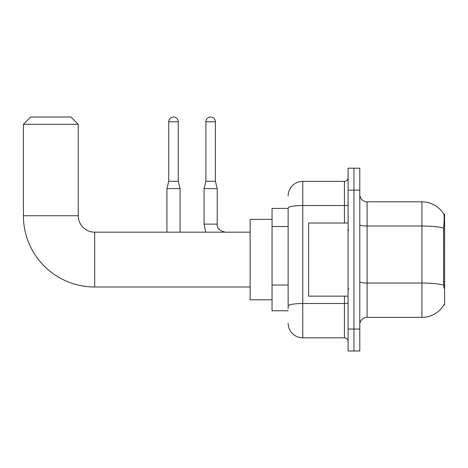 <?xml version="1.0" encoding="UTF-8"?>
<svg xmlns="http://www.w3.org/2000/svg" width="468" height="468" viewBox="0 0 468 468"><rect width="100%" height="100%" fill="white"/><g stroke="black" fill="none" stroke-linecap="round" stroke-linejoin="round"><path stroke-width="0.7" d="M443.88 304.92L444.009 304.703A25.588 25.588 0 0 1 421.937 317.351A25.588 25.588 0 0 0 443.88 304.92L444.6 304.92L444.6 214.262L443.933 214.35A25.588 25.588 0 0 0 421.937 201.831A25.588 25.588 0 0 1 443.88 214.262A25.588 25.588 0 0 0 421.937 201.831L367.099 201.831A7.312 7.312 0 0 1 359.793 194.518A7.312 7.312 0 0 0 367.099 201.831L367.099 317.351A7.312 7.312 0 0 0 359.793 324.657M288.142 208.412L272.054 208.412L272.054 310.77L288.142 310.77M353.943 329.045L353.943 350.982L359.793 350.982L359.793 329.045L353.943 329.045L353.943 350.982L348.093 350.982L348.093 329.045L353.943 329.045L353.943 190.131L353.943 329.045M348.093 329.045L348.093 168.199L353.943 168.199L353.943 190.131L353.943 168.199L359.793 168.199L359.793 329.045M444.009 288.101L443.541 281.754L443.646 228.086C444.278 220.135 444.372 215.555 443.933 214.35A25.588 25.588 0 0 0 421.937 201.831L421.937 225.997L367.099 225.997A7.312 1.269 0 0 1 359.793 224.728M443.722 285.141A25.588 4.446 180 0 0 421.937 283.023L421.937 317.351L367.099 317.351M288.142 308.576L288.142 208.067A14.625 2.539 180 0 1 302.761 205.528L344.436 205.528L344.436 181.362A3.656 3.656 0 0 0 348.093 177.705M288.142 195.981A14.625 14.625 0 0 1 302.761 181.362L302.761 337.82L344.436 337.82L344.436 296.145M302.761 181.362L344.436 181.362M348.093 341.476A3.656 3.656 0 0 0 344.436 337.82M302.761 337.82A14.625 14.625 0 0 1 288.142 323.195M348.093 223.031L308.611 223.031L308.611 296.145L348.093 296.145M250.123 287.007L94.682 287.007A71.282 71.282 0 0 1 23.4 215.725L23.4 124.33L30.712 117.018L70.925 117.018L78.232 124.33L23.4 124.33M94.682 287.007L94.682 232.175A16.45 16.45 0 0 1 78.232 215.725L78.232 124.33M272.054 219.375L250.123 219.375L250.123 299.801L272.054 299.801M178.249 181.286L168.749 181.286L168.749 121.774A4.75 4.75 0 0 1 173.499 117.018A4.75 4.75 0 0 1 178.249 121.774L178.249 181.286L180.081 188.598L180.081 232.175M166.918 232.175L166.918 188.598L180.081 188.598M215.391 181.286L205.891 181.286L205.891 121.774A4.75 4.75 0 0 1 210.641 117.018A4.75 4.75 0 0 1 215.391 121.774L215.391 181.286L217.222 188.598L217.222 224.131C216.778 228.033 219.457 230.712 225.266 232.175C219.457 230.712 216.778 228.033 217.222 224.131C216.778 228.033 219.457 230.712 225.266 232.175C219.457 230.712 216.778 228.033 217.222 224.131C216.778 228.033 219.457 230.712 225.266 232.175C219.457 230.712 216.778 228.033 217.222 224.131C216.778 228.033 219.457 230.712 225.266 232.175C219.457 230.712 216.778 228.033 217.222 224.131C216.778 228.033 219.457 230.712 225.266 232.175C219.457 230.712 216.778 228.033 217.222 224.131C216.778 228.033 219.457 230.712 225.266 232.175M217.222 224.131L204.06 224.131L204.06 188.598L217.222 188.598M444.6 230.572L443.541 230.572M444.6 281.754L443.541 281.754M288.142 226.535L272.054 226.535M288.142 285.024L272.054 285.024M443.646 228.086A25.588 4.446 180 0 0 421.937 225.997L421.937 283.023L367.099 283.023A7.312 1.269 -0 0 1 359.793 281.754M359.793 190.131L348.093 190.131M348.093 302.86A3.656 0.638 0 0 1 344.436 303.498L302.761 303.498A14.625 2.539 180 0 0 288.142 306.037M344.436 223.031L344.436 205.528A3.656 0.638 0 0 0 348.093 204.89M23.4 215.725L78.232 215.725M168.749 121.774L178.249 121.774M205.891 121.774L215.391 121.774M348.824 230.344L348.093 229.612M348.824 288.832L348.093 289.563M250.123 232.175L94.682 232.175M168.749 181.286L166.918 188.598M204.06 224.131L205.645 232.175M205.891 181.286L204.06 188.598"/></g></svg>
